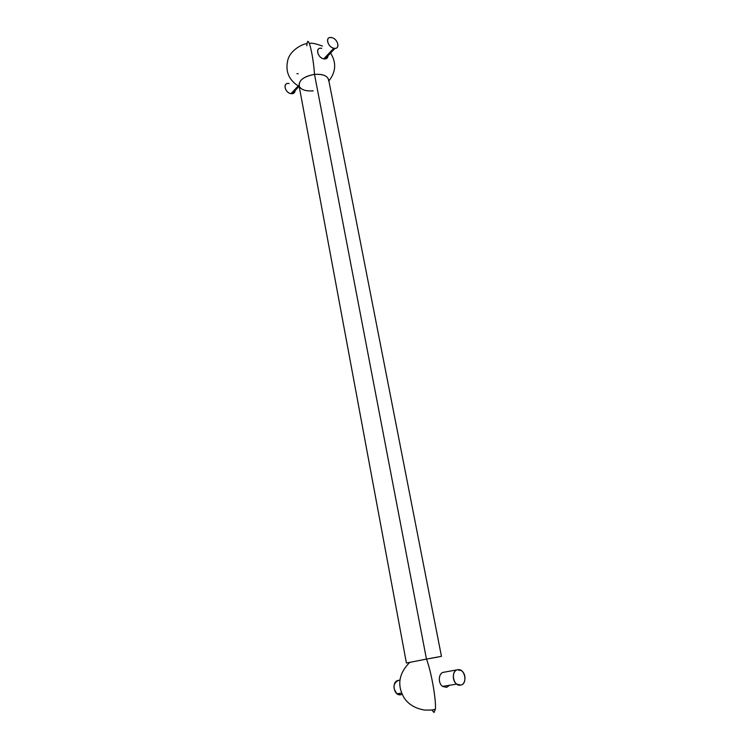 <?xml version="1.0" encoding="UTF-8"?>
<svg xmlns="http://www.w3.org/2000/svg" width="750" height="750" viewBox="0 0 750 750"><rect width="100%" height="100%" fill="white"/><g stroke="black" fill="none" stroke-linecap="round" stroke-linejoin="round"><path stroke-width="1.12" d="M289.116 83.541C282.638 82.05 284.559 92.719 290.972 93.666C293.484 93.956 294.862 92.934 295.116 90.591C294.966 92.484 293.972 93.534 292.134 93.741L290.972 93.666L298.191 86.016L290.972 93.666C285.366 92.888 282.544 83.616 287.859 83.466M298.191 73.753L296.925 73.669M331.716 37.631C338.278 38.859 340.509 49.931 333.825 48.234C327.206 47.025 325.003 35.85 331.716 37.631L330.413 37.509C324.947 37.481 328.031 47.231 333.825 48.234L335.025 48.347C340.556 48.431 337.519 38.672 331.716 37.631M321.75 48.366C315.094 46.622 317.25 57.769 323.794 58.866C326.353 59.241 327.75 58.219 327.984 55.8C327.872 57.741 326.869 58.8 324.994 58.969L323.794 58.866L333.825 48.234L323.794 58.866C318.047 57.919 315.028 48.272 320.456 48.262M400.912 694.706L402.084 694.284L400.912 694.706L397.087 693.806C392.587 688.144 392.991 683.672 398.287 680.4C391.097 681.431 393.825 696.525 400.912 694.706M399.881 680.119L398.287 680.4L399.881 680.119M457.641 669.759C464.869 667.941 468.094 683.906 460.697 685.097C453.394 687 450.216 670.809 457.641 669.759L443.634 672.272L457.641 669.759C452.428 670.425 451.716 680.794 456.722 684.103L460.697 685.097C465.966 684.319 466.509 673.903 461.503 670.706L457.641 669.759M446.578 687.366L449.597 685.266L446.578 687.366L442.641 686.391C437.662 683.137 438.497 672.881 443.634 672.272C438.319 672.891 437.719 683.672 442.969 686.625M328.716 81.112C328.397 76.144 323.663 73.903 314.513 74.372L426.459 659.091L406.406 663.028L426.459 659.091L314.513 74.372C322.528 73.847 327.244 75.638 328.659 79.753L441.45 656.344L426.459 659.091C431.137 670.828 436.416 700.444 435.356 709.284L433.997 712.5L431.878 709.959L433.997 712.5L435.356 709.266C436.406 700.406 431.137 670.819 426.459 659.091L438.281 657.009M406.406 663.028L299.016 85.416C299.231 79.875 304.387 76.2 314.513 74.372C313.219 54.863 308.166 34.425 307.05 43.706L306.834 45.853M299.231 86.578C288.684 80.166 284.944 71.109 287.981 59.4C291.337 48.572 304.922 43.228 307.05 43.706C308.166 34.425 313.219 54.863 314.513 74.372C303.169 76.622 298.163 80.728 299.466 86.691C301.716 90.019 306.309 91.397 313.238 90.825M299.016 86.466L292.134 93.741M324.994 58.969L335.025 48.347M401.559 693.075L397.087 693.806M442.631 686.391L456.722 684.103M435.075 709.35C432.919 709.781 432.534 710.231 424.641 710.072C415.763 708.619 409.05 704.756 404.503 698.475C396.778 685.744 398.541 673.688 409.791 662.316M328.884 80.916C335.981 71.869 336.534 62.578 330.572 53.062M322.453 46.097C315.938 43.659 311.559 42.769 309.337 43.434"/></g></svg>
